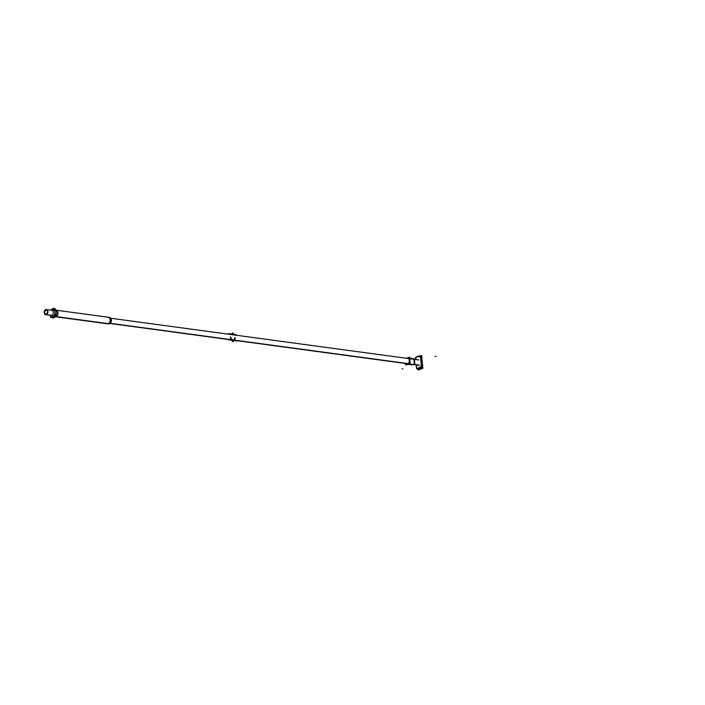 <?xml version="1.0" encoding="UTF-8"?>
<svg xmlns="http://www.w3.org/2000/svg" width="705" height="705" viewBox="0 0 705 705"><rect width="100%" height="100%" fill="white"/><g stroke="black" fill="none" stroke-linecap="round" stroke-linejoin="round"><path stroke-width="1.06" d="M46.927 310.094L45.693 309.927A2.344 1.586 -82.3 0 1 46.336 309.821A2.344 1.586 -82.3 0 1 47.623 312.042A2.344 1.586 -82.3 0 1 46.142 314.448L46.627 314.509M46.336 309.821L45.799 309.883C43.904 312.139 44.054 313.646 46.248 314.412L46.433 314.439C44.239 313.672 44.089 312.156 45.984 309.909C48.187 310.685 48.337 312.192 46.433 314.439L46.248 314.412C48.151 312.165 48.002 310.658 45.799 309.883L46.433 309.839M46.741 314.43L46.345 314.377A2.344 1.586 -82.3 0 1 45.702 314.474L45.71 314.474A2.344 1.586 -82.3 0 1 44.415 312.262A2.344 1.586 -82.3 0 1 45.895 309.856L46.75 309.971M413.817 358.413L412.134 359.021L413.817 358.404L414.346 363.701L413.817 358.404M47.041 309.839L45.658 309.654A2.635 1.78 -82.3 0 1 46.371 309.539A2.635 1.78 -82.3 0 1 47.817 312.033A2.635 1.78 -82.3 0 1 46.16 314.73L52.743 315.62A4.583 3.252 75 0 0 52.875 315.858M110.086 323.383L407.728 363.674M413.465 364.459L419.545 365.278M46.565 309.565L45.772 309.61C43.639 312.13 43.807 313.831 46.274 314.694L46.459 314.721C43.992 313.857 43.825 312.156 45.957 309.636C48.425 310.5 48.601 312.192 46.459 314.721L46.274 314.694C48.416 312.174 48.24 310.473 45.772 309.61L46.468 309.557M52.99 315.54L46.389 314.65A2.635 1.78 -82.3 0 1 45.666 314.765L45.666 314.765A2.635 1.78 -82.3 0 1 44.221 312.271A2.635 1.78 -82.3 0 1 45.878 309.574L46.847 309.698M110.183 323.287L407.931 363.595M413.597 364.362L419.607 365.172M52.954 315.752L46.274 314.694M46.459 314.721L45.666 314.765M414.355 360.731L413.844 358.695M414.434 361.542L414.655 363.683M411.667 364.758L411.068 364.89M414.937 363.639L413.976 363.983M412.028 364.802L412.125 364.811A3.076 2.08 -82.3 0 0 412.813 364.732A3.076 2.08 -82.3 0 0 413.879 363.877A3.076 2.08 97.7 0 1 412.813 364.732A3.076 2.08 -82.3 0 0 413.879 363.877A3.076 2.08 97.7 0 1 412.813 364.732L408.169 364.15M414.293 363.128A3.076 2.08 -82.3 0 0 413.906 359.268A3.076 2.08 97.7 0 1 414.293 363.128A3.076 2.08 -82.3 0 0 413.906 359.268A3.076 2.08 97.7 0 1 414.293 363.128M408.045 364.194L412.786 364.785A3.076 2.08 -82.3 0 0 413.941 363.939M407.675 364.15A3.137 2.115 -82.3 0 0 409.649 360.951A3.137 2.115 -82.3 0 0 407.948 357.981A3.137 2.115 -82.3 0 0 407.076 358.122M414.549 362.67A3.076 2.08 -82.3 0 0 414.249 359.612M406.124 363.56A3.128 2.115 97.7 0 0 407.904 364.124A3.128 2.115 -82.3 0 0 409.728 360.334A3.128 2.115 -82.3 0 0 407.305 358.078A3.128 2.115 97.7 0 1 409.728 360.334A3.128 2.115 97.7 0 1 407.904 364.124A3.128 2.115 97.7 0 1 406.124 363.56A3.128 2.115 -82.3 0 0 407.904 364.124A3.128 2.115 -82.3 0 0 409.728 360.334A3.128 2.115 -82.3 0 0 407.305 358.078A3.128 2.115 -82.3 0 0 406.829 358.334A3.128 2.115 97.7 0 1 407.305 358.078A3.128 2.115 97.7 0 1 409.728 360.334A3.128 2.115 97.7 0 1 407.904 364.124A3.128 2.115 97.7 0 1 406.124 363.56A3.128 2.115 -82.3 0 0 407.904 364.124A3.128 2.115 -82.3 0 0 409.728 360.334A3.128 2.115 -82.3 0 0 407.305 358.078A3.128 2.115 97.7 0 0 406.829 358.334A3.128 2.115 97.7 0 1 407.305 358.078M407.34 358.025A3.137 2.115 -82.3 0 0 406.732 358.316M406.018 363.551A3.137 2.115 -82.3 0 0 407.102 364.194A3.137 2.115 -82.3 0 0 407.939 364.053M408.31 364.106L413.042 364.688A3.076 2.08 -82.3 0 1 412.222 364.829L407.102 364.194M405.56 363.489L405.719 365.04L410.125 363.445L409.499 357.162L406.406 358.272M407.252 363.745A2.67 1.807 -82.3 0 0 407.86 363.674A2.67 1.807 -82.3 0 1 406.97 363.674A2.67 1.807 -82.3 0 0 407.86 363.674A2.67 1.807 -82.3 0 0 409.429 360.687A2.67 1.807 -82.3 0 0 407.675 358.448A2.67 1.807 -82.3 0 1 409.429 360.687A2.67 1.807 -82.3 0 1 407.86 363.674A2.67 1.807 -82.3 0 0 409.429 360.731A2.67 1.807 -82.3 0 0 407.737 358.448M406.873 363.665A2.67 1.807 -82.3 0 0 407.146 363.736A2.67 1.807 -82.3 0 0 407.878 363.621M407.649 363.701A2.67 1.807 -82.3 0 0 409.332 360.96A2.67 1.807 -82.3 0 0 407.869 358.44A2.67 1.807 -82.3 0 0 407.578 358.44M411.094 358.166L409.764 357.99M111.117 319.18A2.635 1.78 97.7 0 1 110.641 322.679M51.139 310.394A2.635 1.78 97.7 0 1 51.862 310.279A2.635 1.78 97.7 0 1 53.307 312.773A2.635 1.78 97.7 0 1 51.65 315.47M51.87 315.391A2.635 1.78 97.7 0 1 51.157 315.505M50.716 310.13L54.717 308.684L55.413 315.646L50.531 317.409L50.328 315.399M52.954 316.395A3.472 2.344 -82.3 0 0 54.972 312.2A3.472 2.344 -82.3 0 0 52.293 309.698A3.472 2.344 -82.3 0 1 54.972 312.2A3.472 2.344 -82.3 0 1 52.954 316.395A3.472 2.344 -82.3 0 0 54.972 312.2A3.472 2.344 -82.3 0 0 52.293 309.698A3.472 2.344 -82.3 0 1 54.972 312.2A3.472 2.344 -82.3 0 1 52.954 316.395A3.472 2.344 -82.3 0 0 54.972 312.2A3.472 2.344 -82.3 0 0 52.293 309.698M53.166 308.446L52.575 308.649A1.366 0.925 65.6 0 0 52.126 309.618M55.554 309.301A4.785 3.234 97.7 0 1 54.452 317.435M53.589 317.814A1.366 0.969 -105 0 1 52.822 316.58M52.152 309.795A3.437 2.327 97.7 0 1 54.946 312.209A3.437 2.327 97.7 0 1 52.804 316.404M52.972 316.527A1.366 0.943 70.2 0 0 53.791 317.743A4.776 3.225 97.7 0 0 56.559 311.98A4.776 3.225 97.7 0 0 52.875 308.534A4.776 3.225 97.7 0 1 56.559 311.98A4.776 3.225 97.7 0 1 53.791 317.743A1.366 0.943 -109.8 0 1 52.972 316.527A1.366 0.943 70.2 0 0 53.791 317.743A4.776 3.225 97.7 0 0 56.559 311.98A4.776 3.225 97.7 0 0 52.875 308.534A4.327 3.005 70.2 0 1 52.831 308.473A4.327 3.005 70.2 0 0 52.866 308.534A1.366 0.943 70.2 0 0 52.285 309.565A1.366 0.943 -109.8 0 1 52.875 308.534A1.366 0.943 70.2 0 0 52.285 309.565A1.366 0.943 -109.8 0 1 52.822 308.552A1.366 0.943 70.2 0 0 52.285 309.565A1.366 0.943 -109.8 0 1 52.875 308.534A4.776 3.225 97.7 0 1 53.051 308.473A4.776 3.225 97.7 0 1 56.576 312.112A4.776 3.225 97.7 0 1 53.791 317.743A1.366 0.943 -109.8 0 1 52.972 316.527A1.366 0.943 70.2 0 0 53.791 317.743A4.776 3.225 97.7 0 1 51.826 317.567L51.923 317.62M54.021 317.673A1.366 0.925 -114.4 0 1 53.131 316.466M53.051 308.473L50.954 310.041L53.078 308.473A1.366 0.969 75 0 0 52.434 309.504M55.316 316.624A4.327 2.935 -114.4 0 1 56.215 316.598A3.296 2.23 97.7 0 1 55.281 316.73L55.263 316.73A3.296 2.23 -82.3 0 0 56.021 316.642A4.327 3.005 70.2 0 0 55.29 316.66A4.327 3.005 -109.8 0 1 56.021 316.642A3.296 2.23 -82.3 0 0 57.96 313.205A3.296 2.23 -82.3 0 0 56.153 310.191A3.296 2.23 -82.3 0 1 57.96 313.187A3.296 2.23 -82.3 0 1 56.021 316.642L108.288 323.718A3.296 2.23 -82.3 0 0 110.218 320.281A3.296 2.23 -82.3 0 0 108.411 317.268M53.968 317.708A4.829 3.269 97.7 0 1 51.209 317.162M53.554 317.858A4.829 3.269 97.7 0 0 56.567 311.962A4.829 3.269 97.7 0 0 52.628 308.561A4.327 2.935 65.6 0 0 52.663 308.614M55.272 316.686A4.327 3.067 -105 0 1 55.942 316.695A3.296 2.23 97.7 0 0 58.013 313.293A3.296 2.23 97.7 0 0 56.171 310.2L55.871 310.103M109.266 317.382L109.451 317.409A3.296 2.23 97.7 0 1 111.267 320.528A3.296 2.23 97.7 0 1 109.196 323.903L55.483 316.633M55.422 316.483L109.469 323.806A3.296 2.23 97.7 0 1 108.57 323.947L109.143 323.833C111.813 320.678 111.602 318.554 108.508 317.47M107.653 317.356A3.296 2.23 97.7 0 1 110.2 319.735A3.296 2.23 97.7 0 1 108.288 323.718A3.296 2.23 -82.3 0 0 110.2 319.735A3.296 2.23 -82.3 0 0 107.653 317.356A3.296 2.23 97.7 0 1 110.2 319.735A3.296 2.23 97.7 0 1 108.288 323.718L56.021 316.642A4.327 3.005 70.2 0 0 55.29 316.66A4.327 3.005 -109.8 0 1 56.021 316.642A3.296 2.23 -82.3 0 0 57.96 313.187A3.296 2.23 -82.3 0 0 56.118 310.191A3.296 2.23 -82.3 0 1 57.96 313.187A3.296 2.23 -82.3 0 1 56.021 316.642L108.288 323.718A3.296 2.23 -82.3 0 0 110.2 319.735A3.296 2.23 -82.3 0 0 107.653 317.356M108.411 323.657L108.411 323.657A3.296 2.23 97.7 0 0 110.2 320.123A3.296 2.23 97.7 0 0 108.314 317.259M107.53 323.806A3.296 2.23 -82.3 0 0 108.288 323.718M418.321 368.997L417.307 368.865A6.389 4.318 97.7 0 1 417.113 368.83L417.131 368.83A6.389 4.318 -82.3 0 0 420.4 367.649A6.389 4.318 97.7 0 1 417.334 368.865A6.389 4.318 97.7 0 1 417.131 368.83L416.849 368.239M419.88 356.095L421.581 355.479L422.868 368.301L421.158 368.918M417.968 368.953L418.074 370.028L419.413 369.543M418.25 368.891A6.389 4.318 -82.3 0 0 419.352 369.112A6.389 4.318 97.7 0 1 418.25 368.891A6.389 4.318 -82.3 0 0 419.352 369.112A6.389 4.318 97.7 0 1 418.25 368.891M422.489 367.367A6.389 4.318 97.7 0 1 421.123 368.592A6.389 4.318 -82.3 0 0 422.489 367.367L421.334 367.208L422.489 367.367A6.389 4.318 97.7 0 1 421.123 368.592A6.389 4.318 -82.3 0 0 422.489 367.367L419.81 367.173A5.86 3.966 -82.3 0 1 416.831 368.257L416.867 368.354M422.621 366.856L421.643 356.994L420.488 356.845L421.467 366.697L422.621 366.856L421.643 356.994L420.488 356.845L421.467 366.697L419.827 367.173A5.86 3.966 -82.3 0 1 416.831 368.257A5.86 3.966 -82.3 0 0 419.827 367.173L422.621 366.856L421.643 356.994L420.488 356.845L421.467 366.697L419.827 367.173A5.86 3.966 -82.3 0 1 416.831 368.257A5.86 3.966 -82.3 0 0 419.827 367.173L422.621 366.856L421.643 356.994L420.488 356.845L421.467 366.697L422.621 366.856L421.643 356.994M419.827 356.307L419.343 356.104A1.745 1.181 -82.3 0 1 419.775 356.298A1.745 1.181 -82.3 0 0 419.343 356.131A1.745 1.181 97.7 0 1 419.775 356.298A1.745 1.181 -82.3 0 0 419.343 356.131L419.061 356.201M420.506 367.816L420.065 367.975M415.906 359.559L415.659 357.162L418.779 356.034M416.443 364.961L416.84 368.926L419.951 367.798M418.788 356.704L420.488 356.845L418.788 356.704A5.86 3.966 -82.3 0 0 415.783 357.787L415.88 358.501L415.783 357.787A5.86 3.966 -82.3 0 1 418.788 356.704L420.488 356.845L418.788 356.704A5.86 3.966 -82.3 0 0 415.783 357.787L415.88 358.501L415.783 357.787A5.86 3.966 -82.3 0 1 418.788 356.704A5.86 3.966 -82.3 0 0 415.783 357.787L415.853 358.228M416.505 364.97L416.849 368.468M419.572 356.325A6.389 4.318 97.7 0 0 419.017 356.201L418.796 356.175A6.389 4.318 97.7 0 1 419.017 356.201A6.389 4.318 97.7 0 1 419.255 356.236L418.77 356.73M418.321 356.184A6.389 4.318 97.7 0 1 418.382 356.184L416.558 356.836M420.515 356.871L421.669 357.021M422.665 367.058L421.467 366.891L420.444 356.642L421.643 356.8M422.648 366.829L421.493 366.679M422.586 367.279L421.537 367.138M420.762 367.208A6.389 4.318 97.7 0 1 417.307 368.865L417.131 368.83A6.389 4.318 -82.3 0 0 420.4 367.649A6.389 4.318 97.7 0 1 417.131 368.83L416.496 368.292L417.113 368.83M415.624 359.524L415.791 357.567M420.471 367.596L420.021 367.331L420.453 367.622M419.942 367.358L422.506 367.367M419.827 367.393L421.546 367.217L420.462 356.325L418.744 356.501M419.854 367.384L421.519 367.199M419.043 356.201L420.259 356.466L418.876 356.457M421.132 368.433A1.754 1.19 -82.3 0 1 421.114 368.468L421.167 368.988L419.422 369.614L419.369 369.067C418.276 368.803 418.84 368.6 421.079 368.477A1.745 1.181 97.7 0 1 419.404 369.076C418.276 368.803 418.84 368.6 421.079 368.477A1.745 1.181 97.7 0 1 419.404 369.076C418.276 368.803 418.84 368.6 421.079 368.477A1.745 1.181 97.7 0 1 419.404 369.076C418.276 368.803 418.84 368.6 421.079 368.477A1.745 1.181 97.7 0 1 419.404 369.076A1.745 1.181 97.7 0 0 421.079 368.477M419.907 356.395L419.854 355.849L418.109 356.474M409.605 358.272L410.751 358.748M409.455 357.946L411.147 358.457M407.825 363.639L110.13 323.339M413.527 364.414L419.607 365.234L413.527 364.414M412.222 358.801A3.076 2.08 97.7 0 1 412.936 358.722A3.076 2.08 -82.3 0 0 412.222 358.801A3.076 2.08 97.7 0 1 412.936 358.722L411.033 358.44M230.429 337.113C232.342 341.22 233.866 341.423 235.003 337.73C233.866 341.423 232.342 341.22 230.429 337.113M233.47 334.866L231.416 334.584L233.47 334.866M406.97 363.674A2.67 1.807 -82.3 0 0 407.86 363.674A2.67 1.807 -82.3 0 0 409.429 360.687A2.67 1.807 -82.3 0 0 407.675 358.448A2.67 1.807 -82.3 0 1 409.429 360.687A2.67 1.807 -82.3 0 1 407.86 363.674A2.67 1.807 -82.3 0 1 406.97 363.674M108.57 323.947L55.237 316.721A3.296 2.23 -82.3 0 0 56.021 316.642A3.296 2.23 -82.3 0 1 55.237 316.721A3.296 2.23 -82.3 0 0 56.021 316.642A4.327 3.005 -109.8 0 0 55.29 316.66M230.182 337.078C232.298 341.625 233.989 341.855 235.241 337.765C233.989 341.855 232.298 341.625 230.182 337.078M233.945 334.928L230.949 334.523L233.945 334.928M53.791 317.743A4.776 3.225 97.7 0 0 56.559 311.98A4.776 3.225 97.7 0 0 52.875 308.534A1.366 0.943 70.2 0 0 52.285 309.565M230.623 337.14C232.377 340.894 233.769 341.079 234.8 337.704C233.769 341.079 232.377 340.894 230.623 337.14M232.888 334.787L231.998 334.663L232.888 334.787M236.254 335.254L228.64 334.223L236.254 335.254M229.178 339.599L230.843 339.704L229.178 339.599M235.1 340.286L236.792 340.63L235.1 340.286M232.791 334.769L232.659 333.439L232.8 334.778M233.849 334.796L234.747 334.91L233.849 334.796M231.231 334.69L230.112 334.285L231.231 334.69M228.658 333.641L228.253 334.161L228.658 333.641L236.113 334.646L228.658 333.641M228.949 339.898L237.083 341L228.949 339.898M236.633 335.298L236.113 334.646L236.633 335.298M228.596 334.205L236.29 335.245L228.596 334.205M236.792 340.753L229.195 339.722L236.792 340.753M420.48 356.492L421.414 356.615M420.4 367.649L421.334 367.208L420.4 367.649A6.389 4.318 97.7 0 1 417.131 368.83L416.514 368.089M415.88 358.501L415.968 359.568M421.467 366.697L419.827 367.173M418.92 368.706L420.321 369.288M232.694 334.76L232.271 332.998L232.447 334.725L232.271 332.998L233.099 333.113L232.271 332.998L233.099 333.113L233.276 334.84M435.029 356.501L436.183 356.386L435.029 356.501M231.266 339.81L234.668 340.48L231.266 339.81M234.139 334.954L230.746 334.575L234.139 334.954M232.306 341.528L233.135 341.643M402.925 368.856L402.062 368.741L402.925 368.856M232.253 340.03L232.985 340.136M46.371 309.539L53.201 310.464M54.303 310.614L56.312 310.887M110.694 318.246L408.239 358.528M409.182 358.651L412.998 359.171M414.258 359.339L415.271 359.48M415.509 359.506L418.893 359.964M52.99 315.752L55.607 316.113M109.989 323.472L407.534 363.754M408.477 363.877L419.052 365.313M414.575 362.925L414.24 359.541L414.575 362.925M410.53 358.995L411.094 358.343M50.381 315.902L50.17 315.373L50.381 315.902M109.46 317.409L56.118 310.191M415.598 358.545L415.809 357.453M415.8 357.461L415.492 358.228M416.161 364.917L416.54 368.706M418.435 368.689L419.678 369.261"/></g></svg>
